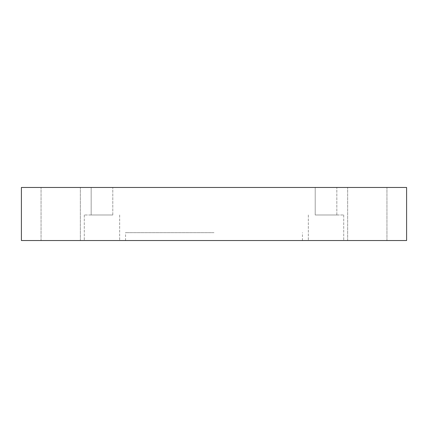 <?xml version="1.0" encoding="UTF-8"?>
<svg xmlns="http://www.w3.org/2000/svg" width="428" height="428" viewBox="0 0 428 428"><rect width="100%" height="100%" fill="white"/><g stroke="black" fill="none" stroke-linecap="round" stroke-linejoin="round"><path stroke-width="0.32" stroke-dasharray="2.14 1.6" d="M21.4 240.531L406.6 240.531L406.6 187.469L21.4 187.469L21.4 240.531M101.976 240.531L84.289 240.531L101.976 240.531M326.024 240.531L343.711 240.531L326.024 240.531M80.357 240.531L41.051 240.531L80.357 240.531L41.051 240.531L80.357 240.531L80.357 187.469L41.051 187.469L80.357 187.469L41.051 187.469L80.357 187.469L80.357 240.531M386.949 240.531L347.643 240.531L386.949 240.531L347.643 240.531L386.949 240.531L386.949 187.469L347.643 187.469L386.949 187.469L347.643 187.469L386.949 187.469L386.949 240.531M214 240.531L125.559 240.531L214 240.531M91.169 187.469L112.789 187.469L91.169 187.469L112.789 187.469L91.169 187.469L91.169 214.984L112.789 214.984L91.169 214.984L112.789 214.984L91.169 214.984L91.169 187.469M315.211 187.469L336.831 187.469L315.211 187.469L336.831 187.469L315.211 187.469L315.211 214.984L336.831 214.984L315.211 214.984L336.831 214.984L315.211 214.984L315.211 187.469M101.976 214.984L84.289 214.984L101.976 214.984M326.024 214.984L343.711 214.984L326.024 214.984M214 232.672L125.559 232.672L214 232.672M112.789 214.984L112.789 187.469L112.789 214.984M84.289 214.984L84.289 240.531L84.289 214.984M119.663 214.984L119.663 240.531L119.663 214.984M336.831 214.984L336.831 187.469L336.831 214.984M308.337 214.984L308.337 240.531L308.337 214.984M343.711 214.984L343.711 240.531L343.711 214.984M41.051 240.531L41.051 187.469L41.051 240.531M347.643 240.531L347.643 187.469L347.643 240.531M302.441 240.531L302.441 232.672M125.559 240.531L125.559 232.672"/><path stroke-width="0.64" d="M406.6 240.531L21.4 240.531L21.4 187.469L406.6 187.469L406.6 240.531"/></g></svg>
